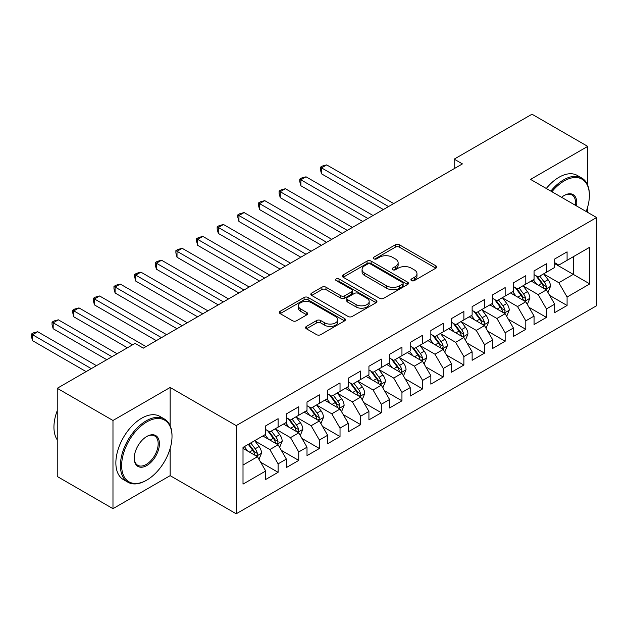 <?xml version="1.0" encoding="UTF-8"?>
<svg xmlns="http://www.w3.org/2000/svg" width="628" height="628" viewBox="0 0 628 628"><rect width="100%" height="100%" fill="white"/><g stroke="black" fill="none" stroke-linecap="round" stroke-linejoin="round"><path stroke-width="0.94" d="M411.505 280.606A2.01 1.162 0 0 0 414.339 280.606L435.871 268.18A2.865 1.656 0 0 0 436.711 267.01A2.865 1.656 0 0 0 435.871 265.84L399.4 244.787A2.865 1.656 0 0 0 395.35 244.787L373.817 257.213A2.01 1.162 0 0 0 373.236 258.029A2.01 1.162 0 0 0 373.817 258.846A2.01 1.162 0 0 0 376.659 258.846L379.445 257.245A9.169 5.291 0 0 1 392.414 257.245L395.452 258.995A9.169 5.291 0 0 1 398.136 262.74A9.169 5.291 0 0 1 395.452 266.484L392.665 268.093A2.01 1.162 0 0 0 392.076 268.91A2.01 1.162 0 0 0 392.665 269.726A2.01 1.162 0 0 0 395.499 269.726L398.285 268.117A9.169 5.291 0 0 1 411.254 268.117L414.292 269.875A9.169 5.291 0 0 1 416.976 273.62A9.169 5.291 0 0 1 414.292 277.364L411.505 278.965A2.01 1.162 0 0 0 410.916 279.79A2.01 1.162 0 0 0 411.505 280.606L411.505 278.965M306.401 326.434A2.865 1.656 0 0 0 305.561 327.604A2.865 1.656 0 0 0 306.401 328.774L316.638 334.677A2.865 1.656 0 0 0 320.688 334.677L344.591 320.877A2.865 1.656 0 0 0 345.431 319.707A2.865 1.656 0 0 0 344.591 318.537L308.128 297.484A2.865 1.656 0 0 0 304.07 297.484L280.166 311.284A2.865 1.656 0 0 0 279.327 312.454A2.865 1.656 0 0 0 280.166 313.623L292.522 320.759A2.865 1.656 0 0 0 296.573 320.759L306.809 314.848A2.865 1.656 0 0 0 307.649 313.678A2.865 1.656 0 0 0 306.809 312.509L300.679 308.976A7.662 4.427 0 0 1 298.433 305.844A7.662 4.427 0 0 1 303.167 301.754A7.662 4.427 0 0 1 311.519 302.712L335.525 316.575A7.662 4.427 0 0 1 337.77 319.707A7.662 4.427 0 0 1 333.044 323.797A7.662 4.427 0 0 1 324.692 322.831L320.688 320.523A2.865 1.656 0 0 0 316.638 320.523L306.401 326.434L306.401 328.774M170.149 425.705L170.149 387.468L112.977 420.477L57.242 388.3L135.059 343.375L143.317 348.14L462.428 163.9L454.177 159.135L454.177 168.673M170.149 387.468L236.207 425.603L596.6 217.531L596.6 305.718L236.207 513.79L236.207 425.603M587.722 185.236L587.722 146.387L530.55 179.396L596.6 217.531M587.722 146.387L531.995 114.21L454.177 159.135M379.642 298.3A2.865 1.656 0 0 0 383.7 298.3L407.603 284.5A2.865 1.656 0 0 0 408.443 283.322A2.865 1.656 0 0 0 407.603 282.153L371.132 261.099A2.865 1.656 0 0 0 367.082 261.099L343.178 274.907A2.865 1.656 0 0 0 342.339 276.077A2.865 1.656 0 0 0 343.178 277.246L379.642 298.3M336.985 281.038A2.01 1.162 0 0 1 339.026 281.32L339.026 278.942L376.101 300.349A2.865 1.656 0 0 1 376.941 301.519A2.865 1.656 0 0 1 376.101 302.688L352.19 316.488A2.865 1.656 0 0 1 348.14 316.488L311.669 295.435L311.669 293.095A2.865 1.656 0 0 0 310.829 294.265A2.865 1.656 0 0 0 311.669 295.435M311.669 293.095L321.905 287.184A2.865 1.656 0 0 1 325.956 287.184L340.745 295.725A2.865 1.656 0 0 0 344.796 295.725L351.586 291.808A2.865 1.656 0 0 0 352.426 290.638A2.865 1.656 0 0 0 351.586 289.469L336.184 280.575A2.01 1.162 0 0 1 335.595 279.758A2.01 1.162 0 0 1 336.836 278.691A2.01 1.162 0 0 1 339.026 278.942M554.697 263.65L573.278 274.373L573.278 256.734L589.786 247.204L567.084 260.314L567.084 251.852L554.697 259.003L554.697 267.465L546.439 272.23L546.439 263.768L534.059 270.919L534.059 279.382L525.801 284.146L525.801 275.684L513.414 282.836L513.414 291.298L505.155 296.063L505.155 287.6L492.776 294.752L492.776 303.214L484.518 307.979L484.518 299.517L472.13 306.668L472.13 315.13L463.88 319.895L463.88 311.441L451.493 318.584L451.493 327.047L443.235 331.82L443.235 323.357L430.847 330.509L430.847 338.963L422.597 343.736L422.597 335.274L410.21 342.425L410.21 350.887L401.951 355.652L401.951 347.19L389.564 354.341L389.564 362.803L381.314 367.568L381.314 359.106L368.926 366.257L368.926 374.72L360.668 379.485L360.668 371.022L348.289 378.174L348.289 386.636L340.031 391.401L340.031 382.939L327.643 390.09L327.643 398.552L319.385 403.317L319.385 394.855L307.006 402.006L307.006 410.469L298.747 415.234L298.747 406.771L286.36 413.923L286.36 422.385L278.102 427.15L278.102 418.695L265.723 425.839L265.723 434.301L243.012 447.411L243.012 484.117L265.723 471.008L257.464 456.705L243.012 448.368M589.786 247.204L589.786 283.911L567.084 297.02L558.826 282.718L543.864 274.075M549.641 295.411L567.084 305.483L567.084 297.02M567.084 305.483L554.697 312.626L554.697 304.172L546.439 308.937L538.188 294.634L523.218 285.991M529.004 307.327L546.439 317.399L546.439 308.937M546.439 317.399L534.059 324.55L534.059 316.088L525.801 320.853L517.543 306.55L502.581 297.915M508.358 319.244L525.801 329.315L525.801 320.853M525.801 329.315L513.414 336.467L513.414 328.004L505.155 332.769L496.905 318.467L481.935 309.832M487.72 331.16L505.155 341.232L505.155 332.769M505.155 341.232L492.776 348.383L492.776 339.921L484.518 344.686L476.26 330.383L461.297 321.748M467.075 343.076L484.518 353.148L484.518 344.686M484.518 353.148L472.13 360.299L472.13 351.837L463.88 356.602L455.622 342.307L440.652 333.664M446.437 354.993L463.88 365.064L463.88 356.602M463.88 365.064L451.493 372.216L451.493 363.753L443.235 368.518L434.976 354.223L420.014 345.581M425.792 366.909L443.235 376.981L443.235 368.518M443.235 376.981L430.847 384.132L430.847 375.67L422.597 380.435L414.339 366.14L399.369 357.497M405.154 378.833L422.597 388.897L422.597 380.435M422.597 388.897L410.21 396.048L410.21 387.586L401.951 392.359L393.693 378.056L378.731 369.413M384.509 390.749L401.951 400.813L401.951 392.359M401.951 400.813L389.564 407.965L389.564 399.502L381.314 404.275L373.056 389.972L358.086 381.329M363.871 402.666L381.314 412.737L381.314 404.275M381.314 412.737L368.926 419.881L368.926 411.426L360.668 416.191L352.41 401.889L337.448 393.246M343.226 414.582L360.668 424.654L360.668 416.191M360.668 424.654L348.289 431.805L348.289 423.343L340.031 428.108L331.772 413.805L316.81 405.17M322.588 426.498L340.031 436.57L340.031 428.108M340.031 436.57L327.643 443.721L327.643 435.259L319.385 440.024L311.135 425.721L296.165 417.086M301.942 438.415L319.385 448.486L319.385 440.024M319.385 448.486L307.006 455.638L307.006 447.175L298.747 451.94L290.489 437.638L275.527 429.002M281.305 450.331L298.747 460.403L298.747 451.94M298.747 460.403L286.36 467.554L286.36 459.092L278.102 463.856L269.852 449.554L254.882 440.919M260.659 462.247L278.102 472.319L278.102 463.856M278.102 472.319L265.723 479.47L265.723 471.008M265.723 429.536L269.852 431.923L278.102 427.15M243.012 465.05L257.464 456.705M286.36 417.62L290.489 420.006L298.747 415.234M269.852 449.554L278.102 444.789L262.834 435.973M286.36 459.092L278.102 444.789M307.006 405.704L311.135 408.082L319.385 403.317M290.489 437.638L298.747 432.873L283.471 424.057M307.006 447.175L298.747 432.873M327.643 393.787L331.772 396.166L340.031 391.401M311.135 425.721L319.385 420.956L304.109 412.141M327.643 435.259L319.385 420.956M348.289 381.871L352.41 384.25L360.668 379.485M331.772 413.805L340.031 409.04L324.755 400.217M348.289 423.343L340.031 409.04M368.926 369.947L373.056 372.333L381.314 367.568M352.41 401.889L360.668 397.124L345.392 388.3M368.926 411.426L360.668 397.124M389.564 358.031L393.693 360.417L401.951 355.652M373.056 389.972L381.314 385.207L366.038 376.384M389.564 399.502L381.314 385.207M410.21 346.114L414.339 348.501L422.597 343.736M393.693 378.056L401.951 373.291L386.675 364.468M410.21 387.586L401.951 373.291M430.847 334.198L434.976 336.584L443.235 331.82M414.339 366.14L422.597 361.367L407.321 352.551M430.847 375.67L422.597 361.367M451.493 322.282L455.622 324.668L463.88 319.895M434.976 354.223L443.235 349.451L427.958 340.635M451.493 363.753L443.235 349.451M472.13 310.365L476.26 312.752L484.518 307.979M455.622 342.307L463.88 337.534L448.604 328.719M472.13 351.837L463.88 337.534M492.776 298.449L496.905 300.828L505.155 296.063M476.26 330.383L484.518 325.618L469.242 316.802M492.776 339.921L484.518 325.618M513.414 286.533L517.543 288.911L525.801 284.146M496.905 318.467L505.155 313.702L489.887 304.886M513.414 328.004L505.155 313.702M534.059 274.617L538.188 276.995L546.439 272.23M517.543 306.55L525.801 301.785L510.525 292.97M534.059 316.088L525.801 301.785M554.697 262.7L558.826 265.079L567.084 260.314M538.188 294.634L546.439 289.869L531.17 281.046M554.697 304.172L546.439 289.869M57.242 388.3L57.242 476.487L112.977 508.664L170.149 475.655L236.207 513.79M112.977 420.477L112.977 508.664M587.722 212.405L587.722 206.793M558.826 282.718L573.278 274.373L589.786 283.911M170.149 475.655L170.149 448.486M412.306 280.889L414.292 279.743A9.169 5.291 0 0 0 416.976 275.998L416.976 273.62M398.136 262.74L398.136 265.118A9.169 5.291 0 0 1 395.452 268.863L393.466 270.009M435.832 268.203L399.4 247.165A2.865 1.656 0 0 0 395.35 247.165L374.626 259.129M407.564 284.515L371.132 263.485A2.865 1.656 0 0 0 367.082 263.485L343.218 277.262M402.54 284.146A2.01 1.162 0 0 0 403.129 283.322A2.01 1.162 0 0 0 402.54 282.506L370.528 264.027A2.01 1.162 0 0 0 367.694 264.027L364.75 265.723A9.169 5.291 0 0 0 362.066 269.467A9.169 5.291 0 0 0 364.75 273.211L386.636 285.842A9.169 5.291 0 0 0 399.604 285.842L402.54 284.146L402.54 286.525A2.01 1.162 0 0 0 403.129 285.709L403.129 283.322M362.066 269.467L362.066 271.846A9.169 5.291 0 0 0 364.75 275.59L364.75 273.211M402.54 286.525L399.604 288.221A9.169 5.291 0 0 1 386.636 288.221L364.75 275.59M311.708 295.458L321.905 289.571L321.905 287.184M352.426 290.638L352.426 293.017A2.865 1.656 0 0 1 351.586 294.187L344.796 298.112A2.865 1.656 0 0 1 340.745 298.112L325.956 289.571A2.865 1.656 0 0 0 321.905 289.571M339.026 281.32L376.062 302.704M356.092 304.588A7.662 4.427 0 0 0 364.444 305.546A7.662 4.427 0 0 0 369.178 301.456A7.662 4.427 0 0 0 366.933 298.331L358.47 293.441A2.865 1.656 0 0 0 354.42 293.441L347.637 297.366A2.865 1.656 0 0 0 346.797 298.536A2.865 1.656 0 0 0 347.637 299.705L356.092 304.588L356.092 306.966A7.662 4.427 0 0 0 364.444 307.932A7.662 4.427 0 0 0 369.178 303.842L369.178 301.456M346.797 298.536L346.797 300.914A2.865 1.656 0 0 0 347.637 302.084L347.637 299.705M356.092 306.966L347.637 302.084M337.77 319.707L337.77 322.086A7.662 4.427 0 0 1 333.044 326.175A7.662 4.427 0 0 1 324.692 325.218L320.688 322.91A2.865 1.656 0 0 0 316.638 322.91L306.44 328.789M298.433 305.844L298.433 308.23A7.662 4.427 0 0 0 300.679 311.355L300.679 308.976M306.77 314.871L300.679 311.355M344.56 320.9L308.128 299.862A2.865 1.656 0 0 0 304.07 299.862L280.206 313.647M547.969 292.515L550.528 286.266A7.732 4.467 -120 0 0 548.056 279.68L543.675 273.832M536.689 284.233L533.353 279.79M531.798 281.415L531.414 280.904M393.693 203.59L326.67 164.889L321.512 167.872L321.512 173.83L383.378 209.548M544.986 289.029L546.179 287.946L546.352 286.596A7.732 4.467 -120 0 0 544.138 281.948L539.75 276.092M537.246 276.453L542.663 283.683A3.941 2.276 60 0 1 543.385 284.884L546.352 286.596M535.888 275.668L541.658 283.377A7.732 4.467 60 0 1 543.872 288.032L544.029 288.48M321.512 173.83L320.382 169.599L320.382 167.221L388.536 206.565M320.382 167.221L322.439 166.028L326.67 164.889M527.332 304.431L529.883 298.182A7.732 4.467 -120 0 0 527.418 291.596L523.03 285.748M516.043 296.157L512.715 291.706M511.153 293.331L510.776 292.821M373.056 215.506L306.032 176.813L300.875 179.789L300.875 185.747L362.733 221.464M524.341 300.945L525.542 299.862L525.707 298.512A7.732 4.467 -120 0 0 523.493 293.865L519.113 288.009M516.609 288.378L522.025 295.607A3.941 2.276 60 0 1 522.739 296.801L525.707 298.512M515.25 287.585L521.02 295.293A7.732 4.467 60 0 1 523.234 299.949L523.391 300.396M300.875 185.747L299.737 181.516L299.737 179.137L367.89 218.481M299.737 179.137L301.801 177.944L306.032 176.813M506.686 316.347L509.245 310.106A7.732 4.467 -120 0 0 506.78 303.512L502.392 297.664M495.406 308.073L492.069 303.622M490.515 305.247L490.13 304.737M352.41 227.422L285.395 188.73L280.229 191.705L280.229 197.663L342.095 233.381M503.703 312.862L504.896 311.778L505.069 310.436A7.732 4.467 -120 0 0 502.855 305.781L498.467 299.925M495.971 300.294L501.38 307.524A3.941 2.276 60 0 1 502.102 308.717L505.069 310.436M494.605 299.509L500.375 307.21A7.732 4.467 60 0 1 502.588 311.865L502.745 312.312M280.229 197.663L279.099 193.432L279.099 191.053L347.253 230.398M279.099 191.053L281.163 189.86L285.395 188.73M586.175 211.51A35.615 20.559 120 0 0 589.378 195.481A35.615 20.559 120 0 0 564.195 180.942A35.615 20.559 120 0 0 551.91 191.728M550.835 191.108A36.487 21.069 -60 0 1 563.575 179.875A36.487 21.069 -60 0 1 581.818 178.062A36.487 21.069 -60 0 1 589.378 194.766L589.378 195.481M561.581 197.31A17.804 10.284 -60 0 1 564.195 195.481L564.195 195.481A17.804 10.284 -60 0 1 576.512 205.929M575.366 205.27A16.932 9.773 120 0 0 572.037 195.002A16.932 9.773 120 0 0 563.881 195.669M546.297 188.486A36.487 21.069 -60 0 1 559.03 177.253A36.487 21.069 -60 0 1 577.273 175.44L581.818 178.062M146.826 421.906A35.615 20.559 120 0 0 121.644 465.529A35.615 20.559 120 0 0 146.826 480.067L146.206 480.42A36.487 21.069 -60 0 1 127.963 482.233A36.487 21.069 -60 0 1 122.366 452.992A36.487 21.069 -60 0 1 146.206 420.839A36.487 21.069 -60 0 1 164.45 419.033A36.487 21.069 -60 0 1 172.009 435.73L172.009 436.452A35.615 20.559 120 0 0 146.826 421.906M146.826 436.452L146.826 436.452A17.804 10.284 -60 0 1 159.418 443.721A17.804 10.284 -60 0 1 146.826 465.529A17.804 10.284 -60 0 1 134.235 458.259A17.804 10.284 -60 0 1 146.826 436.452L146.826 436.452M134.235 457.89A16.932 9.773 120 0 0 137.744 465.293A16.932 9.773 120 0 0 146.206 464.453A16.932 9.773 120 0 0 157.267 449.538A16.932 9.773 120 0 0 154.669 435.965A16.932 9.773 120 0 0 146.512 436.633M57.242 439.828A36.487 21.069 -60 0 1 57.242 410.665M127.963 482.233L123.418 479.611A36.487 21.069 -60 0 1 117.829 450.37A36.487 21.069 -60 0 1 141.669 418.217A36.487 21.069 -60 0 1 159.912 416.411L164.45 419.033M146.206 480.42L146.826 480.067A35.615 20.559 120 0 0 172.009 436.452M486.048 328.263L488.608 322.023A7.732 4.467 -120 0 0 486.135 315.437L481.747 309.58M474.76 319.99L471.432 315.539M469.87 317.164L469.493 316.653M331.772 239.339L264.749 200.646L259.592 203.621L259.592 209.579L321.45 245.297M483.058 324.778L484.259 323.703L484.431 322.352A7.732 4.467 -120 0 0 482.21 317.697L477.83 311.841M475.325 312.21L480.742 319.44A3.941 2.276 60 0 1 481.456 320.633L484.431 322.352M473.967 311.425L479.737 319.126A7.732 4.467 60 0 1 481.951 323.781L482.108 324.229M259.592 209.579L258.453 205.348L258.453 202.97L326.607 242.322M258.453 202.97L260.518 201.776L264.749 200.646M465.403 340.18L467.962 333.939A7.732 4.467 -120 0 0 465.497 327.353L461.109 321.497M454.123 331.906L450.786 327.455M449.232 329.08L448.847 328.577M311.127 251.255L244.111 212.562L238.946 215.537L238.946 221.496L300.812 257.213M462.42 336.694L463.621 335.619L463.786 334.269A7.732 4.467 -120 0 0 461.572 329.614L457.184 323.758M454.688 324.127L460.096 331.356A3.941 2.276 60 0 1 460.819 332.55L463.786 334.269M453.322 323.341L459.092 331.042A7.732 4.467 60 0 1 461.313 335.697L461.462 336.145M238.946 221.496L237.816 217.272L237.816 214.886L305.969 254.238M237.816 214.886L239.88 213.693L244.111 212.562M444.765 352.096L447.324 345.855A7.732 4.467 -120 0 0 444.852 339.269L440.471 333.413M433.477 343.822L430.149 339.371M428.586 340.996L428.21 340.494M290.489 263.171L223.466 224.479L218.309 227.462L218.309 233.42L280.166 269.129M441.774 348.611L442.975 347.535L443.148 346.185A7.732 4.467 -120 0 0 440.935 341.53L436.546 335.682M434.042 336.043L439.459 343.273A3.941 2.276 60 0 1 440.173 344.466L443.148 346.185M432.684 335.258L438.454 342.959A7.732 4.467 60 0 1 440.668 347.614L440.825 348.061M218.309 233.42L217.17 229.189L217.17 226.802L285.332 266.154M217.17 226.802L219.235 225.609L223.466 224.479M424.12 364.02L426.679 357.772A7.732 4.467 -120 0 0 424.214 351.185L419.826 345.329M412.839 355.738L409.503 351.288M407.949 352.912L407.564 352.41M269.844 275.088L202.828 236.395L197.663 239.378L197.663 245.336L259.529 281.046M421.137 360.527L422.338 359.452L422.503 358.101A7.732 4.467 -120 0 0 420.289 353.446L415.901 347.598M413.405 347.959L418.821 355.189A3.941 2.276 60 0 1 419.535 356.39L422.503 358.101M412.039 347.174L417.816 354.875A7.732 4.467 60 0 1 420.03 359.53L420.187 359.977M197.663 245.336L196.533 241.105L196.533 238.719L264.686 278.071M196.533 238.719L198.597 237.525L202.828 236.395M403.482 375.937L406.041 369.688A7.732 4.467 -120 0 0 403.569 363.102L399.188 357.246M392.194 367.655L388.865 363.204M387.303 364.829L386.926 364.326M249.206 287.004L182.183 248.311L177.025 251.294L177.025 257.252L238.883 292.97M400.491 372.443L401.692 371.368L401.865 370.018A7.732 4.467 -120 0 0 399.651 365.363L395.263 359.514M392.759 359.875L398.176 367.105A3.941 2.276 60 0 1 398.89 368.306L401.865 370.018M391.401 359.09L397.171 366.799A7.732 4.467 60 0 1 399.384 371.446L399.541 371.894M177.025 257.252L175.887 253.021L175.887 250.635L244.049 289.987M175.887 250.635L177.952 249.442L182.183 248.311M382.837 387.853L385.396 381.604A7.732 4.467 -120 0 0 382.931 375.018L378.543 369.162M371.556 379.571L368.22 375.12M366.666 376.745L366.289 376.243M228.568 298.928L161.545 260.228L156.38 263.211L156.38 269.169L218.246 304.886M379.854 384.36L381.055 383.284L381.22 381.934A7.732 4.467 -120 0 0 379.006 377.287L374.626 371.431M372.121 371.792L377.538 379.022A3.941 2.276 60 0 1 378.252 380.223L381.22 381.934M370.756 371.007L376.533 378.715A7.732 4.467 60 0 1 378.747 383.363L378.904 383.81M156.38 269.169L155.249 264.938L155.249 262.551L223.403 301.903M155.249 262.551L157.314 261.366L161.545 260.228M362.199 399.769L364.758 393.521A7.732 4.467 -120 0 0 362.285 386.934L357.905 381.086M350.919 391.487L347.582 387.044M346.02 388.669L345.643 388.159M207.923 310.844L140.9 272.144L135.742 275.127L135.742 281.085L197.6 316.802M359.216 396.284L360.409 395.2L360.582 393.85A7.732 4.467 -120 0 0 358.368 389.203L353.98 383.347M351.476 383.708L356.892 390.938A3.941 2.276 60 0 1 357.607 392.139L360.582 393.85M350.118 382.923L355.888 390.632A7.732 4.467 60 0 1 358.101 395.279L358.258 395.734M135.742 281.085L134.604 276.854L134.604 274.467L202.766 313.819M134.604 274.467L136.668 273.282L140.9 272.144M341.554 411.685L344.113 405.437A7.732 4.467 -120 0 0 341.648 398.851L337.26 393.002M330.273 403.404L326.937 398.961M325.382 400.586L325.006 400.075M187.285 322.761L120.262 284.068L115.097 287.043L115.097 293.001L176.963 328.719M338.571 408.2L339.772 407.117L339.936 405.767A7.732 4.467 -120 0 0 337.723 401.119L333.342 395.263M330.838 395.632L336.255 402.854A3.941 2.276 60 0 1 336.969 404.055L339.936 405.767M329.472 394.839L335.25 402.548A7.732 4.467 60 0 1 337.464 407.203L337.621 407.65M115.097 293.001L113.966 288.77L113.966 286.392L182.12 325.736M113.966 286.392L116.031 285.198L120.262 284.068M320.916 423.602L323.475 417.361A7.732 4.467 -120 0 0 321.002 410.767L316.622 404.919M309.635 415.328L306.299 410.877M304.737 412.502L304.36 411.992M166.64 334.677L99.617 295.984L94.459 298.959L94.459 304.918L156.317 340.635M317.933 420.116L319.126 419.033L319.299 417.691A7.732 4.467 -120 0 0 317.085 413.036L312.697 407.18M310.193 407.548L315.609 414.778A3.941 2.276 60 0 1 316.324 415.971L319.299 417.691M308.835 406.763L314.604 414.464A7.732 4.467 60 0 1 316.818 419.119L316.975 419.567M94.459 304.918L93.321 300.686L93.321 298.308L161.482 337.652M93.321 298.308L95.385 297.115L99.617 295.984M300.27 435.518L302.829 429.277A7.732 4.467 -120 0 0 300.365 422.683L295.976 416.835M288.99 427.244L285.661 422.793M284.099 424.418L283.723 423.908M146.002 346.593L78.979 307.901L73.821 310.876L73.821 316.834L127.421 347.786M297.287 432.033L298.488 430.957L298.653 429.607A7.732 4.467 -120 0 0 296.44 424.952L292.059 419.096M289.555 419.465L294.972 426.695A3.941 2.276 60 0 1 295.686 427.888L298.653 429.607M288.197 418.68L293.967 426.381A7.732 4.467 60 0 1 296.18 431.036L296.338 431.483M73.821 316.834L72.683 312.603L72.683 310.224L132.587 344.803M72.683 310.224L74.748 309.031L78.979 307.901M279.633 447.434L282.192 441.194A7.732 4.467 -120 0 0 279.719 434.607L275.339 428.751M268.352 439.16L265.016 434.709M263.462 436.334L263.077 435.832M117.098 353.745L58.333 319.817L53.176 322.792L53.176 328.75L106.784 359.703M276.65 443.949L277.843 442.873L278.016 441.523A7.732 4.467 -120 0 0 275.802 436.868L271.414 431.012M268.91 431.381L274.326 438.611A3.941 2.276 60 0 1 275.048 439.804L278.016 441.523M267.552 430.596L273.321 438.297A7.732 4.467 60 0 1 275.535 442.952L275.692 443.399M53.176 328.75L52.038 324.527L52.038 322.14L111.941 356.72M52.038 322.14L54.102 320.947L58.333 319.817M258.987 459.351L261.546 453.11A7.732 4.467 -120 0 0 259.081 446.524L254.693 440.668M247.707 451.077L244.378 446.626M96.461 365.661L37.696 331.733L32.538 334.716L32.538 340.674L86.138 371.619M256.004 455.865L257.205 454.79L257.37 453.44A7.732 4.467 -120 0 0 255.156 448.785L250.776 442.928M248.837 444.051L253.688 450.527A3.941 2.276 60 0 1 254.403 451.72L257.37 453.44M248.296 444.365L252.684 450.213A7.732 4.467 60 0 1 254.897 454.868L255.054 455.316M32.538 340.674L31.4 336.443L31.4 334.057L91.303 368.644M31.4 334.057L33.465 332.864L37.696 331.733M414.292 279.743L414.292 277.364M392.665 269.726L392.665 268.093M395.452 268.863L395.452 266.484M373.817 258.846L373.817 257.213M395.35 247.165L395.35 244.787M399.4 247.165L399.4 244.787M435.871 268.18L435.871 265.84M343.178 277.246L343.178 274.907M367.082 263.485L367.082 261.099M371.132 263.485L371.132 261.099M407.603 284.5L407.603 282.153M386.636 288.221L386.636 285.842M399.604 288.221L399.604 285.842M325.956 289.571L325.956 287.184M340.745 298.112L340.745 295.725M344.796 298.112L344.796 295.725M351.586 294.187L351.586 291.808M376.101 302.688L376.101 300.349M316.638 322.91L316.638 320.523M320.688 322.91L320.688 320.523M324.692 325.218L324.692 322.831M306.809 314.848L306.809 312.509M280.166 313.623L280.166 311.284M304.07 299.862L304.07 297.484M308.128 299.862L308.128 297.484M344.591 320.877L344.591 318.537M545.473 289.312L550.473 286.415M544.138 281.948L548.056 279.68M538.432 285.245L541.658 283.377M524.827 301.228L529.836 298.331M523.493 293.865L527.418 291.596M517.786 297.162L521.02 295.293M504.19 313.144L509.198 310.256M502.855 305.781L506.78 303.512M497.148 309.078L500.375 307.21M483.544 325.061L488.553 322.172M482.21 317.697L486.135 315.437M476.503 320.994L479.737 319.126M462.907 336.977L467.915 334.088M461.572 329.614L465.497 327.353M455.865 332.911L459.092 331.042M442.269 348.893L447.269 346.004M440.935 341.53L444.852 339.269M435.22 344.827L438.454 342.959M421.624 360.81L426.632 357.921M420.289 353.446L424.214 351.185M414.582 356.743L417.816 354.875M400.986 372.726L405.986 369.837M399.651 365.363L403.569 363.102M393.937 368.66L397.171 366.799M380.34 384.642L385.349 381.753M379.006 377.287L382.931 375.018M373.299 380.576L376.533 378.715M359.703 396.558L364.703 393.67M358.368 389.203L362.285 386.934M352.653 392.492L355.888 390.632M339.057 408.483L344.066 405.586M337.723 401.119L341.648 398.851M332.016 404.416L335.25 402.548M318.42 420.399L323.42 417.51M317.085 413.036L321.002 410.767M311.378 416.333L314.604 414.464M297.774 432.315L302.782 429.426M296.44 424.952L300.365 422.683M290.733 428.249L293.967 426.381M277.136 444.231L282.137 441.343M275.802 436.868L279.719 434.607M270.095 440.165L273.321 438.297M256.491 456.148L261.499 453.259M255.156 448.785L259.081 446.524M249.449 452.082L252.684 450.213"/></g></svg>
